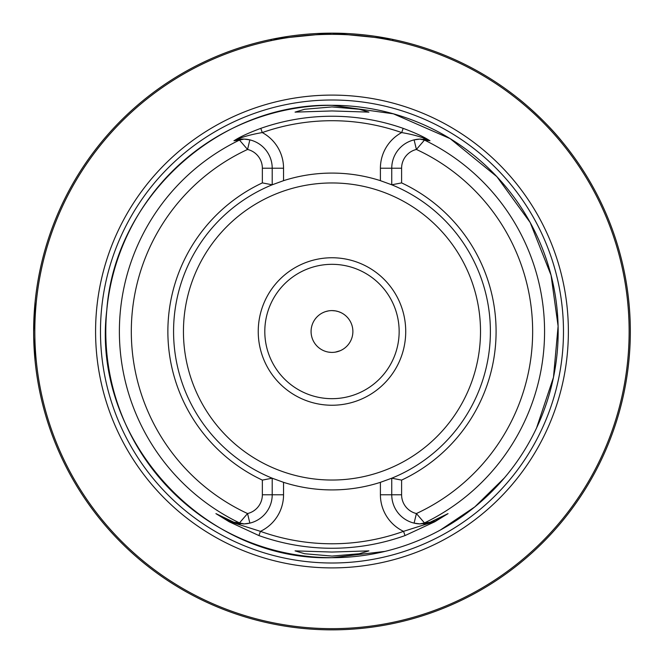 <?xml version="1.0" encoding="UTF-8"?>
<svg xmlns="http://www.w3.org/2000/svg" width="663" height="663" viewBox="0 0 663 663"><rect width="100%" height="100%" fill="white"/><g stroke="black" fill="none" stroke-linecap="round" stroke-linejoin="round"><path stroke-width="0.99" d="M331.981 352.401C320.42 350.23 320.42 350.23 331.981 352.401A20.901 20.901 0 0 1 311.08 331.5A20.901 20.901 0 0 1 331.981 310.599C320.42 312.77 320.42 312.77 331.981 310.599A20.901 20.901 0 0 1 352.882 331.5A20.901 20.901 0 0 1 331.981 352.401C343.533 350.23 343.533 350.23 331.981 352.401M328.55 352.119L331.061 352.376M328.492 310.897L325.641 311.585M324.398 312.024L323.022 312.621M35.122 361.36L33.689 337.326M34.675 356.503L34.924 359.222M331.981 556.075L359.28 553.746L368.901 550.878L331.981 552.055L295.06 550.878L304.715 553.746L331.981 556.075M331.981 106.925L304.673 109.262L295.06 112.122L331.981 110.945L368.901 112.122L359.263 109.254L331.981 106.925M273.628 478.777A158.416 158.416 0 0 1 272.211 478.205L272.211 494.78A29.139 29.139 0 0 1 249.852 523.124L244.125 523.903L236.235 523.107A29.139 29.139 0 0 1 235.423 522.9L229.837 520.745L216.295 513.842L229.439 521.524L260.426 531.353A212.276 212.276 0 0 0 403.535 531.353A40.484 40.484 0 0 1 380.405 494.78L380.405 482.332L391.75 478.205A158.416 158.416 0 0 1 391.518 478.305M331.981 567.901A236.401 236.401 0 0 1 95.58 331.5A236.401 236.401 0 0 1 331.981 95.099A236.401 236.401 0 0 1 568.373 331.5A236.401 236.401 0 0 1 331.981 567.901M405.723 331.5A73.742 73.742 0 0 1 331.981 405.242A73.742 73.742 0 0 1 258.238 331.5A73.742 73.742 0 0 1 331.981 257.758A73.742 73.742 0 0 1 405.723 331.5M399.151 331.5A67.178 67.178 0 0 1 331.981 398.678A67.178 67.178 0 0 1 264.802 331.5A67.178 67.178 0 0 1 331.981 264.322A67.178 67.178 0 0 1 399.151 331.5M390.847 39.018L331.981 33.15A298.35 298.35 0 0 1 630.331 331.5A298.35 298.35 0 0 1 331.981 629.85A298.35 298.35 0 0 1 33.631 331.5A298.35 298.35 0 0 1 331.981 33.15L272.916 39.059M401.604 182.897L391.75 184.795A158.416 158.416 0 0 1 391.75 478.205L401.604 480.103L401.604 494.78A19.285 19.285 0 0 0 416.405 513.543L424.469 522.916L430.014 522.253A214.472 214.472 0 0 1 429.45 522.552L448.031 513.626L434.762 521.781L405.043 535.571A216.751 216.751 0 0 1 258.918 535.571L229.191 521.781L215.923 513.626L234.511 522.552A214.472 214.472 0 0 1 233.94 522.253L239.484 522.916L247.556 513.543A19.285 19.285 0 0 0 262.357 494.78L262.357 480.103A164.101 164.101 0 0 1 262.357 182.897L262.357 168.22A19.285 19.285 0 0 0 247.556 149.457L239.484 140.084L233.94 140.747A214.472 214.472 0 0 1 234.52 140.448C239.956 136.901 248.716 132.873 260.791 128.357A215.26 215.26 0 0 1 403.17 128.357C415.237 132.873 423.997 136.901 429.442 140.448A214.472 214.472 0 0 1 430.014 140.747L424.469 140.084L416.405 149.457A19.285 19.285 0 0 0 401.604 168.22L401.604 182.897A164.101 164.101 0 0 1 401.604 480.103M380.405 482.332A158.416 158.416 0 0 1 283.549 482.332L283.549 494.78A40.484 40.484 0 0 1 260.426 531.353L258.918 535.571M262.357 480.103L272.211 478.205L283.549 482.332M272.211 478.205A158.416 158.416 0 0 1 272.211 184.795L262.357 182.897M399.027 622.217A298.35 298.35 0 0 0 564.296 144.302A298.35 298.35 0 0 1 398.985 622.225A298.35 298.35 0 0 0 564.296 144.302A298.35 298.35 0 0 1 399.027 622.217A298.35 298.35 0 0 0 564.296 144.302L564.13 144.095M562.473 142.064C544.34 119.323 519.245 99.069 519.179 99.185M392.032 39.258L391.294 39.109M392.894 39.896L392.488 39.349M272.452 39.15L270.943 39.457A298.35 298.35 0 0 0 34.973 303.206A298.35 298.35 0 0 1 270.943 39.457L270.943 39.457M33.631 331.5L35.122 301.64L33.631 331.5A298.35 298.35 0 0 0 264.968 622.225A298.35 298.35 0 0 1 33.631 331.5M34.924 303.77A298.35 298.35 0 0 0 33.689 325.682A298.35 298.35 0 0 1 34.924 303.77M271.465 39.349L271.059 39.896M405.043 535.571L403.535 531.353L434.514 521.524L447.666 513.842L429.45 522.552M430.014 522.253L427.726 523.107A29.139 29.139 0 0 0 428.538 522.9M427.726 523.107A29.139 29.139 0 0 1 423.185 523.828A29.139 29.139 0 0 0 427.726 523.107L419.828 523.903L414.11 523.124A29.139 29.139 0 0 1 391.75 494.78L391.75 478.205M390.333 184.223A158.416 158.416 0 0 1 391.75 184.795L391.75 168.22A29.139 29.139 0 0 1 414.11 139.876L419.828 139.097L427.726 139.893L430.014 140.747M429.442 140.448L428.538 140.1C421.933 137.009 412.983 134.506 401.687 132.575A210.784 210.784 0 0 0 262.266 132.575A40.484 40.484 0 0 1 283.549 168.22L283.549 180.667L272.211 184.795A158.416 158.416 0 0 1 272.443 184.695M283.549 180.667A158.416 158.416 0 0 1 380.405 180.667L380.405 168.22L401.604 168.22M391.75 184.795L380.405 180.667M414.11 139.876A29.139 29.139 0 0 1 420.964 139.081A29.139 29.139 0 0 0 414.11 139.876L416.405 149.457A200.665 200.665 0 0 1 416.405 513.543L414.11 523.124A29.139 29.139 0 0 0 419.828 523.903L424.469 522.916A212.591 212.591 0 0 0 424.469 140.084L419.828 139.097M233.94 140.747L236.235 139.893L244.125 139.097L249.852 139.876A29.139 29.139 0 0 1 272.211 168.22L272.211 184.795M249.852 523.124A29.139 29.139 0 0 1 243.072 523.919A29.139 29.139 0 0 0 249.852 523.124L247.556 513.543A200.665 200.665 0 0 1 247.556 149.457L249.852 139.876A29.139 29.139 0 0 0 244.738 139.131A29.139 29.139 0 0 1 249.852 139.876M244.125 523.903L239.484 522.916A212.591 212.591 0 0 1 239.484 140.084L244.125 139.097A29.139 29.139 0 0 0 235.423 140.1L234.52 140.448M236.235 523.107A29.139 29.139 0 0 0 240.777 523.828A29.139 29.139 0 0 1 236.235 523.107L233.94 522.253M234.511 522.552L235.423 522.9A29.139 29.139 0 0 1 229.837 520.745A4.475 1.948 -63 0 1 229.746 520.687M215.923 513.626A4.475 3.97 -63 0 0 216.295 513.842L229.837 520.745A29.139 29.139 0 0 0 235.423 522.9M260.791 128.357L262.266 132.575C250.979 134.506 242.028 137.009 235.423 140.1M427.726 139.893A29.139 29.139 0 0 0 423.201 139.172A29.139 29.139 0 0 1 428.538 140.1M432.003 521.723A29.139 29.139 0 0 0 433.652 520.977A29.139 29.139 0 0 1 432.003 521.723M380.405 168.22A40.484 40.484 0 0 1 401.687 132.575L403.17 128.357M335.42 352.111L340.21 350.71M340.276 350.686L340.939 350.379M331.981 310.599C343.533 312.77 343.533 312.77 331.981 310.599L335.412 310.889M340.757 312.538L338.312 311.585M338.246 311.56L335.437 310.889M384.996 551.392L331.981 557.691C203.209 561.478 90.897 438.019 106.793 310.209C114.931 197.359 218.831 102.79 331.981 105.309A226.191 226.191 0 0 1 558.171 331.5A226.191 226.191 0 0 1 331.981 557.691A226.191 226.191 0 0 1 105.79 331.5A226.191 226.191 0 0 1 331.981 105.309L393.374 113.804L450.16 138.642L496.869 176.665L530.193 222.528L551.061 275.244L558.105 326.171L553.472 377.371L536.549 428.008M331.981 563.003A231.503 231.503 0 0 1 100.478 331.5A231.503 231.503 0 0 1 331.981 99.997A231.503 231.503 0 0 1 563.475 331.5A231.503 231.503 0 0 1 331.981 563.003M480.509 331.5A148.537 148.537 0 0 1 331.981 480.037A148.537 148.537 0 0 1 183.444 331.5A148.537 148.537 0 0 1 331.981 182.963A148.537 148.537 0 0 1 480.509 331.5M331.981 628.657A297.157 297.157 0 0 0 629.137 331.5A297.157 297.157 0 0 0 331.981 34.343A297.157 297.157 0 0 0 34.824 331.5A297.157 297.157 0 0 0 331.981 628.657M331.981 629.85A298.35 298.35 0 0 1 33.631 331.5A298.35 298.35 0 0 1 331.981 33.15M414.11 523.124A29.139 29.139 0 0 0 419.828 523.903M401.604 494.78L380.405 494.78M244.125 139.097A29.139 29.139 0 0 0 236.235 139.893M283.549 494.78L262.357 494.78M262.357 168.22L283.549 168.22M229.191 521.781L229.837 520.745L230.276 520.969M434.116 520.745L434.762 521.781M440.439 529.986L474.791 506.913L504.352 477.957M232.033 521.748L232.705 522.021M233.417 522.278L234.404 522.601M431.248 522.021L431.92 521.748M429.549 522.601L430.536 522.278"/></g></svg>
